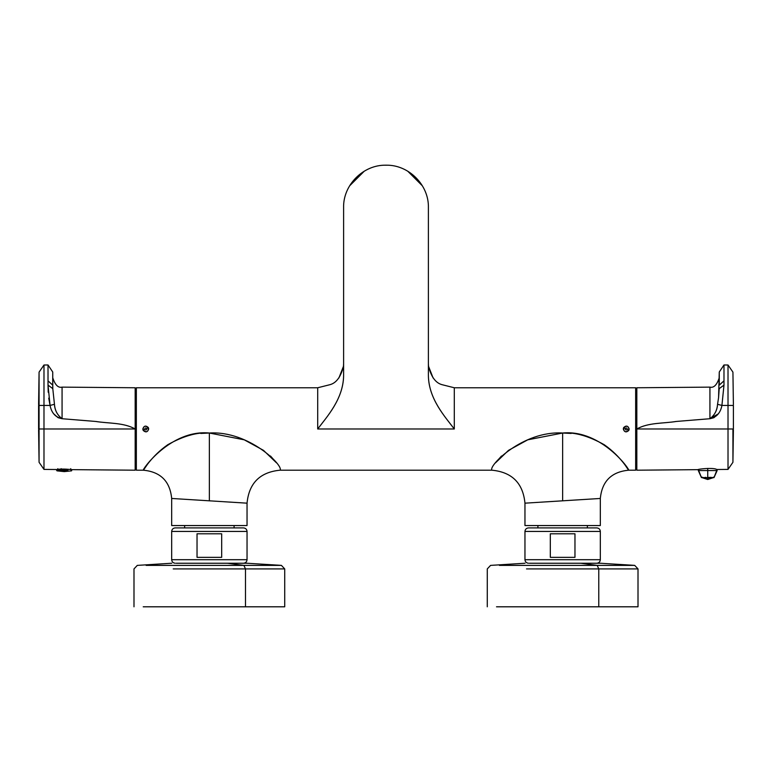 <?xml version="1.0" encoding="UTF-8"?>
<svg xmlns="http://www.w3.org/2000/svg" width="772" height="772" viewBox="0 0 772 772"><rect width="100%" height="100%" fill="white"/><g stroke="black" fill="none" stroke-linecap="round" stroke-linejoin="round"><path stroke-width="1.16" d="M67.946 469.733L60.602 469.733L67.946 469.733M71.931 469.733L71.555 470.852L64.269 471.615L56.993 470.852L67.762 470.852L56.617 470.399L67.946 470.399L60.602 470.399L60.602 469.733L56.617 469.733L56.617 470.399L60.602 470.399L60.602 469.733M61.171 469.733L61.171 468.672L61.171 469.733M70.677 469.482L71.728 469.646L70.677 469.482C64.423 468.922 59.84 468.932 56.945 469.521C59.84 468.932 64.423 468.922 70.677 469.482M135.168 470.196L71.728 469.646L135.168 470.196L135.168 428.981L135.168 470.196M56.945 469.521L43.985 469.405L39.073 462.303L39.073 428.981L135.168 428.981L43.985 428.981L43.985 469.405L43.985 405.435L50.074 405.435C51.531 412.943 55.526 417.372 62.069 418.723L96.046 421.483C109.026 423.616 123.645 422.458 135.168 428.981L135.168 387.766L135.168 428.981C123.645 422.458 109.026 423.616 96.046 421.483L62.069 418.723L58.189 417.729M135.168 394.791L136.345 394.791L135.168 394.791L135.168 428.981C123.433 422.4 108.63 423.577 95.525 421.435L62.069 418.723C57.292 415.037 54.754 410.231 54.455 404.296L50.074 405.435L48.723 398.14M57.987 417.633L53.741 413.869M48.211 392.253L48.018 385.122L50.074 405.435L43.985 405.435L43.985 365.011L43.985 405.435L43.985 365.011L43.985 405.435L39.073 405.435L39.073 428.981L39.073 405.435L43.985 405.435L43.985 428.981L39.073 428.981L39.073 462.303L43.985 469.405M48.018 385.122L48.018 364.973L48.018 385.122L50.074 405.435L54.455 404.296L52.785 388.615L48.018 385.122L52.785 388.615L52.728 385.122L48.018 380.847L52.728 385.122L52.728 371.998L48.018 364.973L52.728 371.998L52.785 388.615L54.455 404.296C54.928 410.511 57.466 415.317 62.069 418.723L62.069 387.129L135.168 387.766L62.069 387.129C58.189 388.084 55.073 384.948 52.728 377.711C55.073 384.948 58.189 388.084 62.069 387.129L62.069 418.723C55.449 417.227 51.454 412.798 50.074 405.435M39.073 405.435L39.073 372.114L39.073 405.435M317.697 387.766L136.345 387.766L136.345 470.196L136.345 387.766L317.697 387.766L329.943 384.688L317.697 387.766L317.697 428.981C327.839 415.799 343.193 398.439 343.608 376.003L343.608 207.591C343.019 184.933 363.342 164.61 386 165.198C408.658 164.61 428.981 184.933 428.392 207.591L428.392 376.003C428.807 398.439 444.161 415.799 454.303 428.981L317.697 428.981L454.303 428.981C445.029 416.677 428.962 399.413 428.392 376.003L428.392 207.591C428.981 184.933 408.658 164.61 386 165.198L386 165.198C363.342 164.61 343.019 184.933 343.608 207.591L343.608 376.003C343.038 399.413 326.971 416.677 317.697 428.981M625.33 465.41L628.591 470.196L635.655 470.196L628.591 470.196C630.763 470.698 601.475 429.213 562.643 433.024C522.837 430.535 487.759 466.336 491.986 470.196L280.014 470.196C284.241 466.336 249.163 430.535 209.357 433.024L209.405 433.024M241.636 438.795L243.566 439.538M270.49 456.011L276.26 462.476M200.788 433.439L209.357 433.024C170.525 429.213 141.237 470.698 143.409 470.196L147.259 464.619M167.476 444.923L168.074 444.527M188.513 435.562L190.964 434.974M143.409 470.196L136.345 470.196L143.409 470.196C160.576 471.875 169.994 481.294 171.673 498.461C169.994 481.294 160.576 471.875 143.409 470.196C142.859 471.316 150.801 456.532 167.775 444.72C183.475 435.929 197.333 432.03 209.357 433.024L244.251 439.818L263.474 450.346L276.53 462.872M454.303 387.766L442.057 384.688L454.303 387.766L635.655 387.766L635.655 470.196L635.655 387.766L454.303 387.766L454.303 428.981M495.47 462.872L508.526 450.346L527.749 439.818L562.643 433.024L571.212 433.439M581.036 434.974L583.497 435.562M603.936 444.527L604.524 444.923M495.74 462.476L501.511 456.011M528.405 439.548L530.364 438.795M491.986 470.196C512.019 472.155 523.011 483.147 524.96 503.17C523.011 483.147 512.019 472.155 491.986 470.196L280.014 470.196C259.981 472.155 248.989 483.147 247.04 503.17C248.989 483.147 259.981 472.155 280.014 470.196M628.823 430.4L629.18 428.981C628.051 425.71 626.208 425.247 623.651 427.572L623.293 428.981C624.423 432.252 626.266 432.725 628.823 430.4C628.919 426.125 627.192 425.179 623.651 427.572C626.208 425.247 628.051 425.71 629.18 428.981L628.823 430.4C626.266 432.725 624.423 432.252 623.293 428.981L623.651 427.572C623.554 431.847 625.272 432.783 628.823 430.4C628.919 426.125 627.192 425.179 623.651 427.572L625.301 428.47C625.262 430.014 625.889 430.351 627.173 429.493C627.211 427.958 626.584 427.611 625.301 428.47C626.584 427.611 627.211 427.958 627.173 429.493C625.889 430.351 625.262 430.014 625.301 428.47L623.651 427.572C623.554 431.847 625.272 432.783 628.823 430.4L627.173 429.493L628.823 430.4M148.706 428.981L148.349 427.572C145.802 425.247 143.959 425.71 142.82 428.962L143.177 430.4C145.725 432.716 147.568 432.252 148.706 429L148.706 428.981C147.568 432.252 145.725 432.716 143.177 430.4C146.728 432.783 148.446 431.847 148.349 427.572L148.706 429M142.82 428.981L142.82 428.962C143.959 425.71 145.802 425.247 148.349 427.572C144.808 425.179 143.081 426.125 143.177 430.4L142.82 429M600.327 498.461L600.327 525.549L600.327 498.461C602.006 481.294 611.424 471.875 628.591 470.196C611.424 471.875 602.006 481.294 600.327 498.461L524.96 503.17L562.643 500.816L562.643 433.024L562.643 500.816L597.509 498.644M209.357 500.816L209.357 433.024L209.357 500.816L171.673 498.461L171.673 525.549L247.04 525.549L247.04 503.17L209.357 500.816L247.04 503.17L247.04 525.549L171.673 525.549L171.673 498.461L173.459 498.577M562.643 433.024C574.667 432.03 588.525 435.929 604.225 444.72C621.199 456.532 629.141 471.316 628.591 470.196M433.102 377.971L428.528 366.295L428.392 363.631L428.528 366.295C431.172 376.881 435.688 383.008 442.057 384.688M329.953 384.688L329.943 384.688C336.312 383.008 340.828 376.881 343.472 366.295L343.608 363.631L343.472 366.295L338.898 377.971M636.832 394.791L635.655 394.791L636.832 394.791L636.832 470.196L697.956 469.665L636.832 470.196L636.832 387.766L636.832 428.981L728.015 428.981L728.015 469.405L717.506 469.492M524.96 525.549L524.96 503.17L524.96 525.549L600.327 525.549L524.96 525.549M594.681 498.818L593.263 498.905M148.349 427.572L146.699 428.47C145.416 427.611 144.789 427.958 144.827 429.493C146.111 430.351 146.738 430.014 146.699 428.47C146.738 430.014 146.111 430.351 144.827 429.493C144.789 427.958 145.416 427.611 146.699 428.47L148.349 427.572C148.446 431.847 146.728 432.783 143.177 430.4L144.827 429.493L143.177 430.4C143.081 426.125 144.808 425.179 148.349 427.572M364.259 171.201L349.61 185.84M422.39 185.84L407.741 171.201M234.09 527.903L234.09 525.549L234.09 527.903M184.624 525.549L184.624 527.903L184.624 525.549M719.272 377.711C716.927 384.948 713.811 388.084 709.931 387.129L636.832 387.766L709.931 387.129L709.931 418.723L676.475 421.435C663.37 423.577 648.567 422.4 636.832 428.981C648.355 422.458 662.974 423.616 675.954 421.483L709.931 418.723C716.474 417.372 720.469 412.943 721.926 405.435L728.015 405.435L728.015 428.981L636.832 428.981M716.31 469.231C712.141 467.475 697.377 469.144 697.956 469.665C697.377 469.144 712.141 467.475 716.31 469.231M537.91 527.903L537.91 525.549L537.91 527.903M587.376 527.903L587.376 525.549L587.376 527.903M728.015 469.405L732.927 462.303L728.015 469.405L728.015 428.981L732.927 428.981L732.927 462.303L732.927 428.981L728.015 428.981L728.015 365.011L728.015 405.435L732.927 405.435L728.015 405.435L728.015 365.011L728.015 405.435L721.926 405.435L723.982 385.122L723.982 364.973L719.272 371.998L718.568 397.667L719.214 388.615L723.982 385.122L723.982 364.973L728.015 365.011L732.927 372.114L733.4 404.596M721.907 405.512L723.982 385.122L719.214 388.615M713.811 417.729L709.931 418.723L718.259 413.879L714.013 417.633M709.931 387.129L709.931 418.723C714.534 415.317 717.072 410.511 717.545 404.296L718.568 397.667L717.545 404.296C717.246 410.231 714.708 415.037 709.931 418.723C716.551 417.227 720.546 412.798 721.926 405.435L717.545 404.296L721.926 405.435M733.4 428.981L733.4 405.435M719.272 385.122L723.982 380.847L719.272 385.122L719.272 371.998L723.982 364.973M707.731 470.553L698.303 470.553L707.731 470.553L707.731 468.392L707.731 470.553L717.149 470.553L707.731 470.553L707.731 477.578L707.731 470.553M243.508 527.903L175.205 527.903L243.508 527.903C245.65 528.116 246.828 529.293 247.04 531.435L171.673 531.435C171.886 529.293 173.063 528.116 175.205 527.903C173.063 528.116 171.886 529.293 171.673 531.435L247.04 531.435C246.828 529.293 245.65 528.116 243.508 527.903C245.65 528.116 246.828 529.293 247.04 531.435L247.04 559.7L171.673 559.7C171.886 561.842 173.063 563.02 175.205 563.232L175.205 563.232C173.063 563.02 171.886 561.842 171.673 559.7L171.673 531.435L171.673 559.7L247.04 559.7L247.04 531.435C246.828 529.293 245.65 528.116 243.508 527.903M698.303 470.553L701.449 477.578L698.303 469.579M707.692 477.405L714.013 477.578L717.149 469.415M707.692 477.578L714.013 477.578L717.149 470.553M596.795 527.903L528.492 527.903L596.795 527.903C598.937 528.116 600.114 529.293 600.327 531.435L524.96 531.435C525.172 529.293 526.35 528.116 528.492 527.903C526.35 528.116 525.172 529.293 524.96 531.435L600.327 531.435C600.114 529.293 598.937 528.116 596.795 527.903C598.937 528.116 600.114 529.293 600.327 531.435L600.327 559.7L524.96 559.7C525.172 561.842 526.35 563.02 528.492 563.232L528.492 563.232C526.35 563.02 525.172 561.842 524.96 559.7L524.96 531.435L524.96 559.7L600.327 559.7L600.327 531.435C600.114 529.293 598.937 528.116 596.795 527.903M701.449 477.578L707.731 477.636L706.187 477.955L705.338 477.328L707.731 477.955L707.731 479.499L713.328 477.656L707.731 479.499L702.124 477.656L705.473 477.656L702.124 477.656L701.844 477.086L707.731 479.499L707.731 477.955L713.328 477.656L713.617 477.086L713.328 477.656L710.115 477.328L709.265 477.955L707.731 477.955L707.731 477.405L714.013 477.578M197.034 533.79L197.034 557.345L221.68 557.345L221.68 533.79L197.034 533.79L221.68 533.79L221.68 557.345L197.034 557.345L197.034 533.79M550.32 533.79L550.32 557.345L574.966 557.345L574.966 533.79L550.32 533.79L574.966 533.79L574.966 557.345L550.32 557.345L550.32 533.79M247.04 559.7C246.828 561.842 245.65 563.02 243.508 563.232C245.65 563.02 246.828 561.842 247.04 559.7C246.828 561.842 245.65 563.02 243.508 563.232C245.65 563.02 246.828 561.842 247.04 559.7L247.04 559.7M600.327 559.7C600.114 561.842 598.937 563.02 596.795 563.232C598.937 563.02 600.114 561.842 600.327 559.7C600.114 561.842 598.937 563.02 596.795 563.232C598.937 563.02 600.114 561.842 600.327 559.7L600.327 559.7M227.373 563.232L176.19 563.242L227.479 563.242L243.904 565.384L227.373 563.232L247.146 563.242L281.413 565.384L243.904 565.384L281.413 565.384L284.723 568.906L245.486 568.906L243.904 565.384L146.12 565.384L243.904 565.384L245.486 568.906L284.723 568.906L284.723 606.802L143.216 606.802L245.486 606.802L245.486 568.906L245.486 606.802M580.66 563.232L529.476 563.242L580.766 563.242L597.19 565.384L580.66 563.232L600.442 563.242L634.7 565.384L597.19 565.384L634.7 565.384L638.01 568.906L598.773 568.906L597.19 565.384L499.407 565.384L597.19 565.384L598.773 568.906L638.01 568.906L638.01 606.802L496.502 606.802L598.773 606.802L598.773 568.906L598.773 606.802M173.227 568.906L245.486 568.906L173.227 568.906M526.514 568.906L598.773 568.906L526.514 568.906M70.754 469.733L70.754 468.672M57.794 469.733L57.794 468.672M39.073 462.303L38.6 429.821M48.018 364.973L43.985 365.011L39.073 372.114L38.6 404.596M136.345 467.948L135.168 467.948M136.345 390.024L135.168 390.024M38.6 405.435L38.6 428.981M635.655 467.948L636.832 467.948M635.655 390.024L636.832 390.024M732.927 462.303L733.4 429.821M701.835 477.086L702.124 477.656M133.99 606.802L133.99 568.906L137.3 565.384L171.78 563.232M487.277 606.802L487.277 568.906L490.587 565.384L525.066 563.232"/></g></svg>
